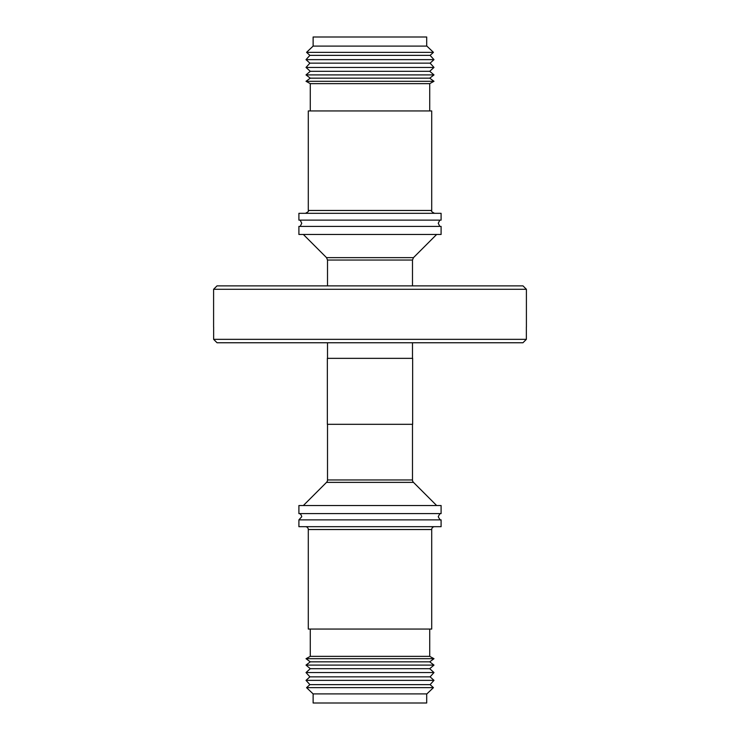 <?xml version="1.0" encoding="UTF-8"?>
<svg xmlns="http://www.w3.org/2000/svg" width="740" height="740" viewBox="0 0 740 740"><rect width="100%" height="100%" fill="white"/><g stroke="black" fill="none" stroke-linecap="round" stroke-linejoin="round"><path stroke-width="1.11" d="M370 513.606L441.096 513.606C440.411 513.07 439.468 514.106 438.246 516.733C439.8 519.637 440.753 520.683 441.096 519.869L298.904 519.869L301.754 516.733C301.236 514.605 300.292 513.56 298.904 513.606L370 513.606M526.408 289.294L213.592 289.294L217.005 285.881L522.995 285.881L526.408 289.294L526.408 327.08M213.638 327.08L213.638 339.346L526.362 339.346L526.362 327.08M327.515 342.759L327.515 358.345M412.485 342.759L412.485 358.345M441.096 226.394L298.904 226.394L298.904 234.469L441.096 234.469L441.096 226.394M370 358.345L412.652 358.345L412.652 424.316L327.348 424.316L327.348 358.345L370 358.345M441.096 213.314L298.904 213.314L298.904 220.131L441.096 220.131L441.096 213.314M326.516 482.369L413.484 482.369A3.413 3.413 0 0 1 412.485 479.955L327.515 479.955A3.413 3.413 0 0 1 326.516 482.369L303.354 505.531M431.707 210.465L431.707 110.935L308.293 110.935L308.293 210.465L431.707 210.465C430.93 211.039 431.882 211.992 434.556 213.314M298.904 513.606L298.904 505.531L441.096 505.531L441.096 513.606M429.718 110.935L429.718 83.639L310.282 83.639L310.282 110.935M298.904 519.869L298.904 526.686L441.096 526.686L441.096 519.869M429.718 83.639L433.982 81.298L306.018 81.298L310.282 78.163L306.018 74.907L433.982 74.907L429.718 78.163L310.282 78.163M305.444 526.686A2.84 2.84 0 0 1 308.293 529.535L308.293 629.065L431.707 629.065L431.707 529.535L308.293 529.535M434.556 526.686A2.84 2.84 0 0 0 431.707 529.535M433.982 74.907L429.718 71.299L310.282 71.299L306.018 74.907M433.982 67.442L306.018 67.442L309.894 63.15L306.018 59.644L433.982 59.644L430.107 63.15L433.982 67.442L429.718 71.299M310.282 629.065L310.282 656.362L429.718 656.362L429.718 629.065M430.107 63.15L309.894 63.15M310.282 656.362L306.018 658.702L433.982 658.702L429.718 656.362M306.018 658.702L310.282 661.837L429.718 661.837L433.982 658.702M430.107 55.361L309.894 55.361L306.564 52.346L433.437 52.346L430.107 55.361L433.982 59.644M310.282 661.837L306.018 665.094L433.982 665.094L429.718 661.837M306.018 665.094L310.282 668.701L429.718 668.701L433.982 665.094M426.693 45.556L426.878 46.102L313.122 46.102L306.564 52.346M426.878 46.102L433.437 52.346M310.282 668.701L306.018 672.558L433.982 672.558L429.718 668.701M426.693 45.714L426.693 37L313.122 37L313.122 46.102M306.018 672.558L309.894 676.85L430.107 676.85L433.982 672.558M309.894 676.85L306.018 680.356L433.982 680.356L430.107 676.85M306.018 680.356L309.894 684.639L430.107 684.639L433.982 680.356M309.894 684.639L306.564 687.654L433.437 687.654L430.107 684.639M426.693 694.287L426.693 703L313.122 703L313.122 693.898L426.878 693.898L433.437 687.654M313.122 693.898L306.564 687.654M426.693 694.444L426.878 693.898M213.638 339.346L217.051 342.759L213.638 339.346M522.949 342.759L526.362 339.346L522.949 342.759L217.051 342.759M412.485 285.881L412.485 260.045L327.515 260.045L326.516 257.631L413.484 257.631L436.646 234.469M439.828 226.394L438.246 223.267L439.828 220.131M300.172 226.394L301.754 223.267L300.172 220.131M412.485 424.316L412.485 479.955M413.484 482.369L436.646 505.531M308.293 210.465C309.079 211.02 308.127 211.964 305.444 213.314M429.718 78.163L433.982 81.298M309.894 55.361L306.018 59.644M310.282 71.299L306.018 67.442M310.282 83.639L306.018 81.298M327.515 424.316L327.515 479.955M326.516 257.631L303.354 234.469M412.485 260.045L413.484 257.631M327.515 285.881L327.515 260.045M213.592 289.294L213.592 327.08"/></g></svg>

